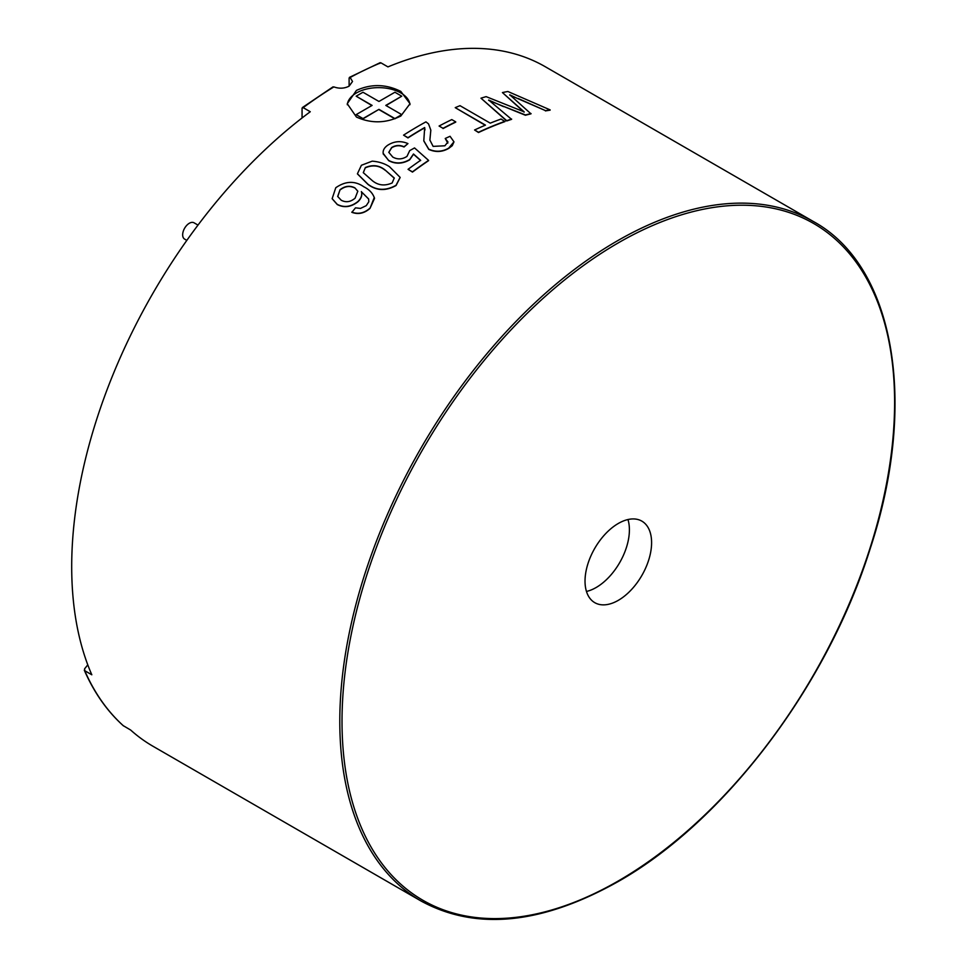 <?xml version="1.0" encoding="UTF-8"?>
<svg xmlns="http://www.w3.org/2000/svg" width="967" height="967" viewBox="0 0 967 967"><rect width="100%" height="100%" fill="white"/><g stroke="black" fill="none" stroke-linecap="round" stroke-linejoin="round"><path stroke-width="1.45" d="M186.836 240.384L184.612 239.103A9.416 5.439 -60 0 1 183.174 231.56A9.416 5.439 -60 0 1 189.327 223.256A9.416 5.439 -60 0 1 194.029 222.797L198.005 225.093M356.158 96.192L362.988 92.24L378.955 101.462L394.911 92.24L401.752 96.192L385.797 105.403L401.752 114.626L394.911 118.566L378.955 109.356L362.988 118.566L356.158 114.626L372.114 105.403L356.158 96.192L371.884 105.536M356.158 114.626L362.988 118.566M378.955 109.356L362.988 118.832M394.826 118.772L378.955 109.609M401.752 114.626L395.298 118.603M401.752 96.192L386.014 105.536M618.312 600.338A47.081 27.185 120 0 0 649.062 558.853A47.081 27.185 120 0 0 641.846 521.128A47.081 27.185 120 0 0 618.312 523.461A47.081 27.185 120 0 0 587.561 564.946A47.081 27.185 120 0 0 594.778 602.671A47.081 27.185 120 0 0 618.312 600.338M586.461 591.453A47.081 27.185 120 0 0 596.119 587.525A47.081 27.185 120 0 0 627.97 519.545M356.436 90.39L347.25 103.711L356.436 117.043C371.255 123.716 386.051 123.377 400.822 116.016L410.02 103.711L400.822 91.418C386.038 84.044 371.243 83.706 356.436 90.39M409.96 104.714A31.391 18.119 0 0 0 400.822 92.953A31.391 18.119 0 0 0 367.424 88.831A31.391 18.119 0 0 0 347.298 104.75M407.953 143.587L404.025 146.766C399.746 144.857 395.612 145.123 391.635 147.54L388.794 152.327L392.759 157.053C397.461 159.688 402.187 159.47 406.962 156.412L409.718 150.61L414.529 147.927L428.574 160.389A392.626 226.689 -60 0 0 412.45 171.86L408.062 169.322A392.626 226.689 -60 0 1 420.621 160.304L413.489 153.995L409.706 159.543C402.55 163.713 395.539 164.003 388.674 160.437L383.258 153.874C382.642 150.634 384.129 147.758 387.719 145.243C394.185 141.134 400.93 140.578 407.953 143.587L404.037 147.008C399.758 145.11 395.636 145.364 391.659 147.782L388.807 152.46M412.45 171.86L412.474 172.09A392.312 226.508 -60 0 1 428.586 160.643L428.574 160.389M412.474 172.09L408.062 169.322M420.645 160.546L413.513 154.236L409.73 159.785C402.574 163.943 395.563 164.245 388.71 160.667L383.174 153.318M400.145 177.505L396.083 185.495C385.966 191.164 376.622 190.837 368.064 184.492L357.439 173.903M368.657 199.045L361.428 191.804C362.432 195.213 361.283 198.525 357.971 201.74C351.045 207.131 344.155 208.074 337.29 204.557L332.177 198.755M374.265 197.341L374.519 198.428L369.998 208.388C364.366 213.369 358.322 214.686 351.867 212.329L355.505 207.832L360.51 208.413L366.263 205.645L368.826 201.74L368.632 198.948L361.428 191.804M453.958 141.944L452.242 145.703L448.736 148.374C442.245 152.121 435.597 152.46 428.78 149.401L423.8 140.928M403.565 135.138L407.965 137.918A392.312 226.508 -60 0 1 422.966 128.792A392.312 226.508 -60 0 1 424.682 127.801L424.682 127.547A392.626 226.689 -60 0 0 407.953 137.677L403.565 135.138A392.626 226.689 -60 0 1 425.939 121.866L428.514 123.873L430.823 130.146L429.88 140.046L433.107 146.38L444.88 145.787L447.951 141.956L445.231 138.474L450.054 136.287L453.958 141.823L448.724 148.12C442.245 151.867 435.585 152.218 428.768 149.16L423.8 140.807L424.682 127.547M349.111 86.16L349.111 78.097L350.151 77.493L352.52 81.482L349.111 86.16C344.3 88.577 339.224 88.819 333.881 86.897L332.696 87.586M87.792 664.837L84.576 668.838L84.721 670.687L91.817 674.785A392.312 226.508 120 0 1 310.274 111.737L303.179 107.639L302.067 108.292L302.067 117.962M421.044 901.014C475.921 930.907 541.568 924.464 617.986 881.662C724.235 821.745 827.148 685.917 870.095 548.966C918.493 402.78 894.644 265.901 813.356 221.503A392.312 226.508 -60 0 0 617.2 240.94A392.312 226.508 -60 0 0 360.909 586.655A392.312 226.508 -60 0 0 421.044 901.014L152.955 746.246A392.312 226.508 120 0 1 130.654 730.037L123.232 725.649M430.823 130.279L429.88 140.167M813.356 221.503L545.267 66.723A392.312 226.508 120 0 0 387.948 66.892L380.853 62.795L379.741 63.447M447.794 143.128L445.231 138.474M443.031 128.575A392.312 226.508 -60 0 1 455.723 122.132L455.735 121.866A392.626 226.689 -60 0 0 443.043 128.309L439.091 126.036A392.626 226.689 -60 0 1 451.794 119.594L455.735 121.866M505.016 121.31A392.626 226.689 -60 0 0 478.532 132.261L478.508 132.527A392.312 226.508 -60 0 1 504.979 121.588L501.075 119.038A392.626 226.689 -60 0 0 490.257 123.147L460.014 105.681A392.626 226.689 -60 0 0 455.227 107.651L485.192 125.239M478.508 132.527L474.579 129.989A392.626 226.689 -60 0 1 485.482 125.118L455.227 107.651M545.412 110.915A392.312 226.508 -60 0 1 550.09 110.178L550.163 109.9A392.626 226.689 -60 0 0 545.485 110.625L509.706 95.08M531.052 113.562A392.626 226.689 -60 0 0 525.468 114.964L525.407 115.242A392.312 226.508 -60 0 1 530.992 113.84L509.778 94.802L518.119 98.791M525.407 115.242L488.625 100.338M511.628 119.062A392.626 226.689 -60 0 0 506.744 120.706L506.696 120.984A392.312 226.508 -60 0 1 511.579 119.34L488.686 100.048L503.553 106.648M506.696 120.984L480.974 98.187A392.626 226.689 -60 0 1 486.135 96.64L524.15 111.858L502.429 92.566L524.09 112.136M333.881 86.897A392.312 226.508 -60 0 0 303.179 107.639L302.067 108.292M349.111 78.097L350.151 77.493A392.312 226.508 -60 0 1 380.853 62.795M424.984 129.965L424.682 127.801M123.377 725.806C107.18 711.228 94.15 692.698 84.298 670.216L84.721 670.687A392.312 226.508 -60 0 0 123.558 725.939M545.485 110.625L518.191 98.513M525.468 114.964L503.602 106.37M506.744 120.706L480.974 98.187M502.429 92.566A392.626 226.689 -60 0 1 507.856 91.49L550.163 109.9M478.532 132.261L474.579 129.989M443.043 128.309L439.091 126.036M383.186 153.427L383.283 154.104M368.016 184.274L357.415 173.794L361.404 165.272L372.198 161.163C378.859 161.658 384.612 163.508 389.483 166.699L400.133 177.384L396.035 185.277C385.906 190.946 376.562 190.62 368.016 184.274L368.064 184.492M365.345 167.557L363.29 172.658L372.295 180.624C378.109 185.434 384.733 186.208 392.143 182.956L394.258 178.001L385.18 170.083C379.366 165.272 372.754 164.426 365.345 167.557L363.314 172.767M394.294 178.23L385.18 170.083M385.217 170.313C379.402 165.502 372.791 164.656 365.393 167.787M361.368 191.587C362.371 195.008 361.211 198.32 357.899 201.535L357.971 201.74M357.899 201.535C350.985 206.938 344.083 207.881 337.205 204.351L337.29 204.557M337.205 204.351L332.152 198.658L335.779 187.731C345.582 180.938 354.901 180.611 363.761 186.752C369.346 189.52 372.924 193.352 374.459 198.211L374.519 198.428M374.302 197.437L369.998 208.388M369.938 208.183C364.305 213.163 358.249 214.481 351.795 212.124M340.046 189.713L337.688 196.458L341.218 200.229C345.92 202.719 350.55 202.03 355.119 198.162L357.814 191.188L354.865 187.84C349.873 185.301 344.929 185.93 340.046 189.713L337.749 196.627M357.838 191.297L354.865 187.84M354.925 188.045C349.921 185.519 344.989 186.135 340.106 189.919M618.312 880.949A390.753 225.601 -60 0 1 342.016 721.43A390.753 225.601 -60 0 1 618.312 242.862A390.753 225.601 -60 0 1 894.608 402.381A390.753 225.601 -60 0 1 618.312 880.949M333.011 86.861L302.345 107.591M349.45 77.372L380.128 62.686"/></g></svg>
